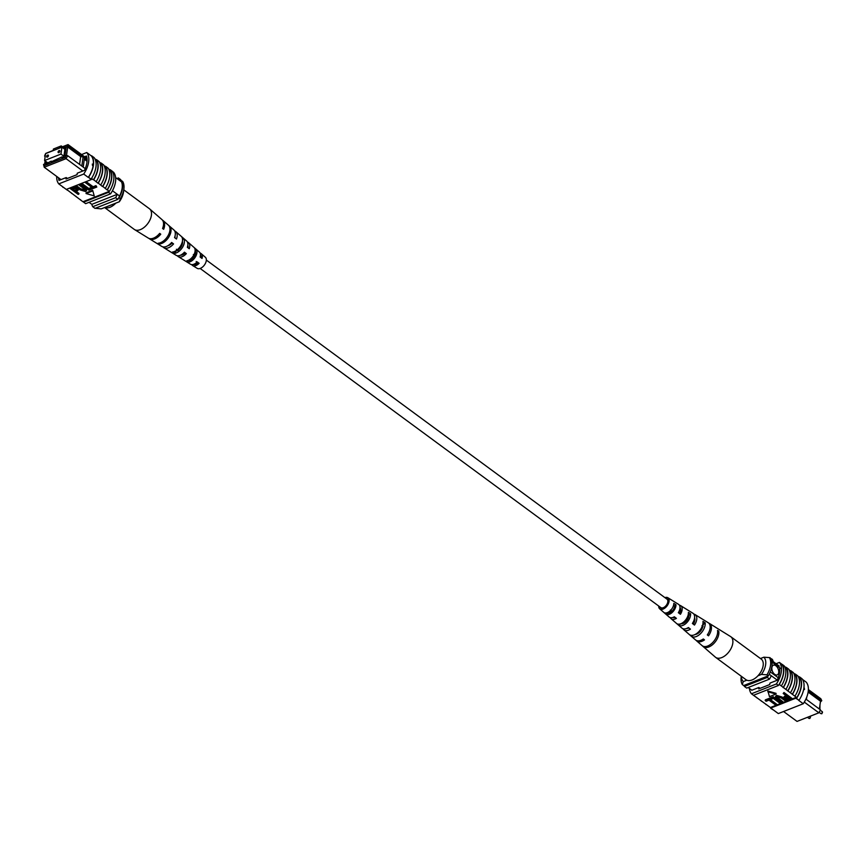 <?xml version="1.0" encoding="UTF-8"?>
<svg xmlns="http://www.w3.org/2000/svg" width="866" height="866" viewBox="0 0 866 866"><rect width="100%" height="100%" fill="white"/><g stroke="black" fill="none" stroke-linecap="round" stroke-linejoin="round"><path stroke-width="1.3" d="M197.697 262.647A5.218 3.042 -53.6 0 0 197.372 263.589M200.154 268.471L660.823 607.586A5.218 3.042 -53.6 0 0 664.926 606.72A5.218 3.042 -53.6 0 0 667.816 601.848A5.218 3.042 -53.6 0 0 667.015 599.175L206.335 260.06M819.918 709.46L819.95 705.184M775.914 665.748A5.218 3.107 68.5 0 0 773.392 665.196A5.218 3.107 68.5 0 0 771.909 669.31A5.218 3.107 68.5 0 0 774.702 674.354A5.218 3.107 68.5 0 0 777.224 674.906A5.218 3.107 68.5 0 0 778.707 670.793A5.218 3.107 68.5 0 0 775.914 665.748M777.203 674.906A5.218 3.107 68.5 0 0 778.675 670.793A5.218 3.107 68.5 0 0 775.882 665.759A5.218 3.107 68.5 0 0 773.381 665.196M805.9 699.068L806.387 699.425L806.69 697.217M783.557 711.506L797.034 721.41L818.857 712.815L804.298 702.099M820.47 709.871L818.857 712.815L820.47 709.871L806.387 699.425M808.292 690.765L821.769 700.691L820.838 698.754L808.368 689.574M820.394 702.001L819.398 709.081L820.492 701.189L820.394 702.001L821.769 700.691M779.216 666.051L771.574 660.422M780.569 668.379L771.92 662.014M779.151 678.424L770.307 671.919M777.224 680.113L769.235 674.235M751.872 690.224L748.192 687.517M769.701 657.803L772.331 659.34A20.871 12.156 126.4 0 1 773.23 661.646M770.047 657.662A20.871 12.156 126.4 0 1 770.372 658.29M771.249 675.718A20.871 12.156 126.4 0 1 769.549 679.106L767.276 677.428L744.403 686.435A20.871 12.156 126.4 0 1 743.948 685.439M768.088 675.924A20.871 12.156 126.4 0 1 767.276 677.428M769.549 679.106L746.687 688.113L744.403 686.435M808.119 692.086L820.492 701.189M806.744 697.098L806.398 699.512M746.817 680.189L743.288 681.574L742.303 684.541L743.678 685.547L768.358 675.816L766.995 674.82L761.452 674.419L757.923 675.816M741.383 676.324A15.653 9.115 -53.6 0 0 743.288 681.574M761.452 674.419A15.653 9.115 -53.6 0 0 763.877 657.197L769.409 657.586L770.783 658.593A19.128 11.139 126.4 0 1 768.358 675.816M769.409 657.586A19.128 11.139 126.4 0 1 766.995 674.82M763.877 657.197L760.456 658.539M742.303 684.541A19.128 11.139 126.4 0 1 741.155 677.223L741.274 676.238M799.221 677.006L799.513 676.876A21.185 12.341 126.4 0 1 796.482 698.451L796.2 698.548A20.871 12.156 -53.6 0 0 799.221 677.006L798.56 676.757M798.203 676.498L799.156 677.201A20.871 12.156 -53.6 0 0 798.766 676.671M783.178 693.504L783.979 692.508L791.957 698.375L791.86 699.1L788.504 700.248L785.289 699.068L783.968 697.292L786.382 695.874L783.178 693.504L783.882 693.233L791.86 699.1L796.341 697.292L779.313 684.443A21.185 12.341 -53.6 0 0 782.139 664.341L781.857 664.46A20.871 12.156 -53.6 0 1 779.032 684.551L779.313 684.443M796.341 697.292A20.871 12.156 126.4 0 1 795.746 698.212L798.982 700.291A21.185 12.341 -53.6 0 0 802.013 678.727L799.513 676.876M802.522 679.431L806.289 682.213A20.871 12.156 126.4 0 1 803.258 703.744L798.701 700.388M804.298 687.983L804.514 689.509M787.681 690.927A20.871 12.156 -53.6 0 0 790.506 670.825L789.099 669.786M790.506 670.825L790.799 670.717A21.185 12.341 126.4 0 1 787.973 690.808M790.474 692.659A21.185 12.341 126.4 0 0 793.299 672.557L790.799 670.717M792.238 694.283A20.871 12.156 -53.6 0 0 795.064 674.181L793.646 673.142M795.064 674.181L795.345 674.073A21.185 12.341 126.4 0 1 792.52 694.164M795.031 696.015A21.185 12.341 126.4 0 0 797.857 675.913L795.345 674.073M781.359 685.948A21.185 12.341 126.4 0 0 784.185 665.857L782.139 664.341M783.124 687.572A20.871 12.156 -53.6 0 0 785.949 667.48L784.542 666.441M785.949 667.48L786.241 667.361A21.185 12.341 126.4 0 1 783.416 687.463M785.917 689.304A21.185 12.341 126.4 0 0 788.742 669.202L786.241 667.361M765.219 700.583L768.77 699.187L776.737 705.054L776.023 705.335L768.986 700.15L766.15 701.265L765.219 700.583L765.327 699.858L768.867 698.472L776.834 704.339L776.737 705.054L780.363 703.593M769.69 698.137L773.241 696.74L781.208 702.618L781.11 703.333L780.396 703.614L773.36 698.429L770.524 699.544L769.69 698.137M776.899 697L783.102 701.871L782.29 702.867L775.525 696.903L776.488 695.344L782.171 697.054L786.761 700.432L786.653 701.146L785.949 701.428L781.359 698.039L777.376 696.729L776.715 697.336M775.655 696.567L776.488 695.344M784.131 696.957L785.787 695.43M776.077 693.363L767.893 691.014L769.473 696.643L775.968 694.077L776.077 693.363M752.89 694.857L770.404 707.511L776.001 705.314M781.11 703.289L782.258 702.846M783.005 702.553L785.917 701.406M786.664 701.103L789.143 700.129M798.982 700.291L796.482 698.451M803.258 703.744L778.317 713.573L770.794 708.031A20.871 12.156 126.4 0 1 770.404 707.511M761.117 700.67A21.185 12.341 -53.6 0 0 761.463 701.254M765.663 704.026A21.185 12.341 -53.6 0 0 766.02 704.61M770.22 707.381A21.185 12.341 -53.6 0 0 770.967 708.496L773.76 710.217M756.559 697.314A21.185 12.341 -53.6 0 0 756.906 697.899M781.857 664.46A20.871 12.156 126.4 0 0 781.457 663.93L779.411 662.425A20.871 12.156 126.4 0 1 776.38 683.956L778.437 685.471A20.871 12.156 -53.6 0 0 779.032 684.551M778.437 685.471L753.485 695.29L751.439 693.785A20.871 12.156 126.4 0 1 749.415 688.416M776.066 663.746L779.411 662.425M776.38 683.956L751.439 693.785M760.099 688.34L758.897 687.463L751.688 690.299A20.871 12.156 126.4 0 1 751.601 690.029M779.584 667.654A20.871 12.156 126.4 0 1 777.148 680.265L769.939 683.112L769.733 684.541L758.692 688.892L758.897 687.463M770.794 708.031L795.746 698.212M785.83 697.141L785.96 698.765L788.742 699.273L790.214 698.689L787.313 696.556L785.17 697.715M783.882 693.233L783.979 692.508M784.942 696.437L785.051 695.723M785.386 697.39L789.619 698.245M785.96 698.765L786.057 698.039M788.742 699.273L788.85 698.548M777.376 696.729L778.404 699.208L782.994 702.586M776.391 696.069L782.074 697.769L786.653 701.146M769.593 698.862L773.132 697.466L773.241 696.74M773.132 697.466L781.11 703.333M768.77 699.187L768.867 698.472M775.968 694.077L767.796 691.728M664.904 597.627A6.896 4.016 126.4 0 1 667.848 597.724A6.896 4.016 126.4 0 1 668.66 598.568A6.896 4.016 126.4 0 1 666.528 606.546A6.896 4.016 126.4 0 1 659.686 608.82L669.191 617.068A7.902 4.601 -53.6 0 0 674.322 616.765L676.411 618.367A8.108 4.72 126.4 0 1 671.085 618.714L681.953 628.142A9.255 5.391 -53.6 0 0 688.362 627.536L690.451 629.138A9.461 5.51 126.4 0 1 683.848 629.788L695.528 639.92A10.706 6.235 -53.6 0 0 703.3 638.978L704.491 639.898A10.814 6.3 126.4 0 1 696.61 640.872L715.348 657.132A12.817 7.458 -53.6 0 0 715.619 657.348A12.817 7.458 -53.6 0 0 727.202 653.819A12.817 7.458 -53.6 0 0 732.041 638.09A12.817 7.458 -53.6 0 0 730.807 636.716A12.817 7.458 -53.6 0 0 730.514 636.521L716.756 628.002A11.518 6.701 -53.6 0 0 716.539 627.872M715.619 657.348L745.983 679.702A12.817 7.458 -53.6 0 0 757.577 676.173A12.817 7.458 -53.6 0 0 761.182 659.069L730.807 636.716M688.145 614.99L688.849 615.455A6.592 3.832 -53.6 0 1 685.991 621.496A6.592 3.832 -53.6 0 1 680.806 623.769M702.727 624.732L702.997 624.906A7.307 4.254 -53.6 0 1 695.171 634.475M673.564 605.269L674.701 606.027A5.867 3.41 -53.6 0 1 672.103 611.169A5.867 3.41 -53.6 0 1 667.654 613.15L667.123 612.727M675.231 617.458A6.17 3.594 126.4 0 1 672.741 617.49M688.957 627.991A6.896 4.016 126.4 0 1 686.857 628.359M694.586 617.869A6.896 4.016 126.4 0 1 693.612 623.607L692.724 622.935M680.016 607.618A6.17 3.594 126.4 0 1 680.319 608.019A6.17 3.594 126.4 0 1 679.767 613.171L678.587 612.284M659.979 606.958A5.521 3.215 -53.6 0 0 660.119 607.239A5.521 3.215 -53.6 0 0 660.585 607.78A5.521 3.215 -53.6 0 0 666.041 605.864A5.521 3.215 -53.6 0 0 667.718 599.532A5.521 3.215 -53.6 0 0 667.123 598.893A5.521 3.215 -53.6 0 0 666.16 598.558M680.568 623.856L678.976 625.458A8.887 5.174 -53.6 0 0 686.641 622.784A8.887 5.174 -53.6 0 0 690.559 613.734L688.849 615.455M678.976 625.458L677.104 623.823A8.682 5.055 126.4 0 0 684.551 621.182A8.682 5.055 126.4 0 0 688.383 612.392L690.559 613.734M703.712 646.437L703.409 646.75A11.518 6.701 -53.6 0 0 713.779 643.546A11.518 6.701 -53.6 0 0 718.769 631.195L717.643 632.332M703.409 646.75L702.337 645.82A11.399 6.636 126.4 0 0 712.588 642.637A11.399 6.636 126.4 0 0 717.535 630.426L718.769 631.195M692.724 635.308L691.588 636.467A10.24 5.965 -53.6 0 0 700.659 633.511A10.24 5.965 -53.6 0 0 705.14 622.741L702.997 624.906M691.588 636.467L689.715 634.821A10.035 5.846 126.4 0 0 698.57 631.909A10.035 5.846 126.4 0 0 702.965 621.398L705.14 622.741M667.654 613.15L666.387 614.438A7.523 4.384 -53.6 0 0 672.622 612.056A7.523 4.384 -53.6 0 0 675.967 604.728L674.701 606.027M666.387 614.438L664.514 612.803A7.329 4.265 126.4 0 0 670.533 610.454A7.329 4.265 126.4 0 0 673.791 603.396L675.967 604.728M659.686 608.82A6.896 4.016 126.4 0 1 659.167 608.192A6.896 4.016 126.4 0 1 658.712 606.027M671.085 618.714A8.108 4.72 126.4 0 1 670.479 617.978A8.108 4.72 126.4 0 1 670.316 617.653M683.848 629.788A9.461 5.51 126.4 0 1 683.144 628.933A9.461 5.51 126.4 0 1 683.047 628.759M708.767 623.141A10.814 6.3 126.4 0 1 709.427 623.455A10.814 6.3 126.4 0 1 710.705 624.787A10.814 6.3 126.4 0 1 708.507 635.828L707.316 634.908A10.706 6.235 -53.6 0 0 709.471 624.018A10.706 6.235 -53.6 0 0 708.204 622.708L703.311 619.677A10.24 5.965 -53.6 0 0 703.279 619.655A10.24 5.965 -53.6 0 1 703.344 619.699L701.179 618.356A10.035 5.846 126.4 0 1 701.179 618.356L695.052 614.568A9.461 5.51 126.4 0 1 696.177 615.726A9.461 5.51 126.4 0 1 694.467 625.068L692.378 623.466A9.255 5.391 -53.6 0 0 694.012 614.384A9.255 5.391 -53.6 0 0 692.919 613.247L680.687 605.67A8.108 4.72 126.4 0 1 681.65 606.665A8.108 4.72 126.4 0 1 680.427 614.297L678.338 612.695A7.902 4.601 -53.6 0 0 679.485 605.323A7.902 4.601 -53.6 0 0 678.543 604.349L667.848 597.724M679.442 605.247A8.108 4.72 126.4 0 1 680.687 605.67M693.839 614.102A9.461 5.51 126.4 0 1 695.052 614.568M682.928 623.574A9.461 5.51 126.4 0 1 683.426 622.21M670.663 612.349A8.108 4.72 126.4 0 1 671.431 610.801M709.427 623.455L715.543 627.244A11.399 6.636 126.4 0 1 715.738 627.385L716.983 628.153A11.518 6.701 -53.6 0 0 716.756 628.002M686.597 609.339L688.773 610.682M687.94 615.704L688.773 616.3M701.936 625.761L703.073 626.573M697.779 633.533A7.621 4.438 126.4 0 1 698.223 632.256M685.071 622.34A6.896 4.016 126.4 0 1 685.71 621.052L685.093 620.608M682.57 622.838A6.787 3.951 -53.6 0 0 682.505 623.704M670.381 610.054L672.362 611.472M669.938 611.028A6.062 3.529 -53.6 0 0 669.472 612.955M692.908 623.076A7.209 4.2 126.4 0 1 694.489 621.647M702.878 626.248L702.488 625.588M708.507 635.828L707.663 634.399M694.467 625.068L693.612 623.607M680.427 614.297L679.767 613.171M47.684 155.101A1.212 0.704 -53.6 0 0 47.403 157.103A1.212 0.704 -53.6 0 0 47.684 155.101M59.115 150.597A1.212 0.704 -53.6 0 0 58.834 152.6A1.212 0.704 -53.6 0 0 59.115 150.597M61.93 147.177L45.562 153.628L44.588 160.524L60.956 154.072L61.93 147.177L64.896 149.363M60.956 154.072L63.922 156.259M44.588 160.524L47.554 162.7M82.844 171.013L66.054 158.651L44.231 167.246L61.021 179.608M44.123 165.709L44.231 167.246L43.517 164.453L44.123 165.709L65.047 157.471L66.097 155.566L67.678 155.707L83.19 167.051L84.478 157.958L83.104 156.952L81.826 166.045M45.151 156.54L44.588 156.129L45.357 155.057M45.108 160.903L44.675 163.999L43.517 164.453M67.386 146.376L66.779 145.12L59.44 148.01L59.635 146.581L53.4 149.039L61.226 145.91L61.021 147.35L68.035 144.59L68.966 146.527L66.227 146.83L64.939 156.021L66.097 155.566M53.4 149.039L53.205 150.468L45.746 153.553M45.508 153.996L44.805 155.274M63.337 148.216L65.242 146.852L63.835 156.854L62.016 157.569L62.125 156.854L51.105 161.877L51.213 161.152L45.649 164.02L45.995 161.552M64.982 148.714L63.424 147.566M89.068 202.319L91.839 204.354A20.871 12.156 -53.6 0 0 92.727 206.703L95.011 208.381L117.873 199.375A20.871 12.156 -53.6 0 0 119.573 195.997A18.435 10.738 -53.6 0 0 121.554 181.925A20.546 11.962 -53.6 0 0 120.655 179.608L118.371 177.931L116.91 178.515M112.45 190.747L119.573 195.997M115.622 177.562L121.554 181.925M92.727 206.703L115.6 197.697A20.871 12.156 -53.6 0 0 117.3 194.32L91.839 204.354M59.635 146.581L61.226 145.91L62.417 146.798M45.855 153.369L53.205 150.424M66.779 145.12L68.035 144.59L87.022 158.554M115.6 197.697L117.873 199.375M119.281 180.247A20.546 11.962 -53.6 0 0 118.371 177.931M62.72 157.298L62.125 156.854M51.808 161.596L51.213 161.152M66.227 146.83L67.689 147.025L80.679 156.584L83.071 156.898L68.966 146.527M87.087 159.864L84.478 157.937L83.212 167.149L85.236 168.643M67.678 155.707L66.054 158.651L65.047 157.471M67.689 147.025L66.487 155.599M80.679 156.584L79.564 164.464M87.044 161.271L84.316 159.268M59.44 148.01L61.021 147.35M95.314 208.262L101.181 208.89L119.335 201.746L120.32 198.779L118.956 197.773A19.128 11.139 -53.6 0 0 121.381 180.55L122.745 181.557A19.128 11.139 -53.6 0 1 123.903 188.864A19.128 11.139 -53.6 0 1 120.32 198.779M123.903 188.864L123.567 191.635A15.653 9.115 126.4 0 1 119.335 201.746M92.716 164.161L93.203 165.298L92.521 165.601L92.305 164.075M56.691 176.415A20.871 12.156 -53.6 0 0 58.769 183.884L83.71 174.055A20.871 12.156 -53.6 0 0 86.741 152.524L91.298 155.88A20.871 12.156 126.4 0 1 93.203 165.298L92.521 165.601M102.816 186.439L102.524 186.558A20.871 12.156 -53.6 0 0 106.864 175.354A20.871 12.156 -53.6 0 0 105.349 166.456L105.641 166.348A21.185 12.341 126.4 0 1 107.103 175.257A21.185 12.341 126.4 0 1 102.816 186.439L107.081 189.914A20.871 12.156 -53.6 0 0 111.422 178.71A20.871 12.156 -53.6 0 0 109.906 169.812L110.188 169.704A21.185 12.341 126.4 0 1 111.66 178.613A21.185 12.341 126.4 0 1 107.373 189.795L109.127 191.418A20.871 12.156 126.4 0 1 108.542 192.328L110.588 193.843A20.871 12.156 -53.6 0 0 113.608 172.302L112.353 171.381M103.942 165.417L105.349 166.456M98.259 183.094L97.966 183.202A20.871 12.156 -53.6 0 0 102.307 171.998A20.871 12.156 -53.6 0 0 100.792 163.1L101.084 162.992A21.185 12.341 126.4 0 1 102.545 171.912A21.185 12.341 126.4 0 1 98.259 183.094L102.524 186.558M99.384 162.061L100.792 163.1M108.499 168.773L109.906 169.812M110.188 169.704L112.244 171.208A21.185 12.341 126.4 0 1 113.706 180.128A21.185 12.341 126.4 0 1 109.419 191.31M105.641 166.348L108.142 168.188A21.185 12.341 126.4 0 1 109.603 177.108A21.185 12.341 126.4 0 1 105.316 188.29M91.298 155.88L91.579 155.75A21.185 12.341 126.4 0 1 93.431 165.2A21.185 12.341 126.4 0 1 88.549 177.314L91.233 179.587A20.871 12.156 -53.6 0 0 91.818 178.677L93.42 179.847A20.871 12.156 -53.6 0 0 96.245 159.755L96.527 159.636A21.185 12.341 126.4 0 1 97.988 168.556A21.185 12.341 126.4 0 1 93.701 179.738L97.966 183.202M91.579 155.75L94.091 157.59A21.185 12.341 126.4 0 1 95.942 167.051A21.185 12.341 126.4 0 1 91.06 179.154L88.549 177.314M96.527 159.636L99.038 161.487A21.185 12.341 126.4 0 1 100.499 170.396A21.185 12.341 126.4 0 1 96.213 181.579M101.084 162.992L103.584 164.832A21.185 12.341 126.4 0 1 105.046 173.752A21.185 12.341 126.4 0 1 100.759 184.934M66.487 189.329L82.909 201.746L109.127 191.418M58.769 183.884L66.281 189.416L91.233 179.587M94.827 158.716L96.245 159.755M85.29 182.574L86.091 181.611L93.138 186.753L95.974 185.638L96.808 187.045L93.257 188.442L85.29 182.574L85.388 181.892M81.761 183.321L88.765 188.474L91.601 187.359L92.532 188.052L92.435 188.766L88.895 190.163L80.917 184.296L81.014 183.614M79.867 184.057L84.424 187.413L86.47 190.336M76.208 185.508L80.765 188.864L85.225 189.903M72.268 187.695L73.523 187.381L76.738 188.55L78.059 190.336L75.645 191.754L78.849 194.114L78.146 194.395L70.168 188.528L73.621 186.666L76.836 187.835L77.994 189.957M76.338 191.473L78.958 193.399L78.849 194.114M92.651 190.271L86.156 192.826L86.048 193.54L94.232 195.889L92.651 190.271L94.232 195.889M71.402 192.945A21.185 12.341 -53.6 0 0 71.759 193.529M66.844 189.6A21.185 12.341 -53.6 0 0 67.202 190.174M63.034 187.37A21.185 12.341 126.4 0 1 62.536 186.655M75.959 196.301A21.185 12.341 -53.6 0 0 76.305 196.885M93.203 165.298A20.871 12.156 126.4 0 1 88.267 177.411L83.71 174.055M110.588 193.843L85.647 203.662L83.591 202.157A20.871 12.156 126.4 0 1 83.201 201.637M86.741 152.524L81.577 154.559M83.591 202.157L108.542 192.328M58.477 177.736A20.871 12.156 -53.6 0 0 59.007 180.399L66.227 177.552L66.022 178.991L77.063 174.64L77.269 173.2L84.478 170.364A20.871 12.156 -53.6 0 0 86.492 156.01L84.576 156.768M67.418 178.439L66.227 177.552M65.827 189.08L63.326 187.24M72.517 188.658L74.812 190.347L76.295 189.762L76.197 190.488L76.067 188.864L73.285 188.355L71.813 188.929L74.714 191.072L76.858 189.903M76.738 188.55L76.836 187.835M73.523 187.381L73.621 186.666M70.168 188.528L70.265 187.846M74.714 191.072L74.812 190.347M79.033 185.032L79.737 184.761L84.327 188.139L86.503 190.726L85.637 191.559L79.953 189.86L75.364 186.482L76.078 186.201L80.668 189.578L84.651 190.899L83.623 188.42L79.033 185.032L79.131 184.361M85.312 190.293L84.651 190.899L84.749 190.174M76.078 186.201L76.176 185.519M75.364 186.482L75.461 185.8M84.327 188.139L84.424 187.413M79.737 184.761L79.834 184.079M80.917 184.296L81.631 184.014L88.668 189.199L91.504 188.074L91.601 187.359M91.504 188.074L92.435 188.766M88.668 189.199L88.765 188.474M81.631 184.014L81.729 183.332M85.994 182.293L93.041 187.478L95.877 186.352L95.974 185.638M95.877 186.352L96.808 187.045M93.041 187.478L93.138 186.753M92.554 190.985L86.048 193.54M80.516 199.656A21.185 12.341 -53.6 0 0 80.863 200.241M123.784 189.86L149.439 208.738A12.817 7.458 126.4 0 1 149.71 208.966A12.817 7.458 126.4 0 1 149.039 221.685A12.817 7.458 126.4 0 1 135.367 229.977A12.817 7.458 126.4 0 1 134.533 229.577A12.817 7.458 126.4 0 1 134.241 229.382L104.591 207.548M115.817 203.131A12.817 7.458 126.4 0 1 104.992 207.613A12.817 7.458 126.4 0 1 104.71 207.504M180.572 255.167A6.484 3.778 -53.6 0 0 185.01 253.143L184.155 252.504M178.483 250.761L176.393 249.246M167.917 245.706A7.209 4.2 -53.6 0 0 171.869 243.303L171.306 242.881M193.67 264.325A5.759 3.356 -53.6 0 0 198.141 262.983L196.192 261.521M191.083 259.887L190.444 259.421A5.867 3.41 126.4 0 0 190.347 260.244M196.365 249.603L195.337 251.324A6.062 3.529 126.4 0 1 194.417 256.498A6.062 3.529 126.4 0 1 189.957 260.385L188.94 262.117A7.902 4.601 126.4 0 0 195.456 256.877A7.902 4.601 126.4 0 0 196.365 249.603L194.449 247.925A8.108 4.72 -53.6 0 1 193.54 255.427A8.108 4.72 -53.6 0 1 186.796 260.807L188.94 262.117M189.21 259.887L189.957 260.385M182.412 241.289A6.787 3.951 126.4 0 1 181.232 246.637A6.787 3.951 126.4 0 1 175.96 251.064L174.607 253.337A9.255 5.391 126.4 0 0 182.618 247.146A9.255 5.391 126.4 0 0 183.495 238.356L181.579 236.689A9.461 5.51 -53.6 0 1 180.713 245.695A9.461 5.51 -53.6 0 1 172.475 252.028L174.607 253.337M171.122 243.075A6.896 4.016 -53.6 0 0 170.559 244.439M197.123 263.751A5.521 3.215 126.4 0 1 197.545 262.528M177.335 255.751A8.682 5.055 -53.6 0 0 178.255 256.628A8.682 5.055 -53.6 0 0 186.352 253.63L184.447 252.19A8.887 5.174 126.4 0 1 176.112 255.308L163.88 247.741A10.035 5.846 -53.6 0 0 173.557 243.92L171.869 243.303M148.941 238.41A11.399 6.636 -53.6 0 0 149.515 238.843A11.399 6.636 -53.6 0 0 160.762 234.199L159.669 233.376A11.518 6.701 126.4 0 1 148.292 238.085L134.533 229.577M173.557 243.92L171.652 242.469A10.24 5.965 126.4 0 1 161.747 246.409L149.515 238.843M162.949 246.886A10.035 5.846 -53.6 0 0 163.88 247.741M191.743 264.606A7.329 4.265 -53.6 0 0 192.62 265.526A7.329 4.265 -53.6 0 0 199.126 263.34L197.231 261.9A7.523 4.384 126.4 0 1 190.477 264.206L178.255 256.628M192.62 265.526L197.21 268.363A6.896 4.016 -53.6 0 0 205.004 264.119A6.896 4.016 -53.6 0 0 205.372 257.278L201.291 253.738A7.329 4.265 -53.6 0 0 200.154 253.175M168.967 236.797A10.706 6.235 126.4 0 1 159.387 243.974L158.164 243.227A10.814 6.3 -53.6 0 0 167.874 235.974A10.814 6.3 -53.6 0 0 168.708 225.474L169.801 226.427A10.706 6.235 126.4 0 1 168.967 236.797M149.71 208.966L161.931 219.563A11.518 6.701 126.4 0 1 162.57 228.483L163.663 229.306A11.399 6.636 -53.6 0 0 163.014 220.505A11.399 6.636 -53.6 0 0 162.429 220.094M163.014 220.505L173.871 229.934A10.24 5.965 126.4 0 1 174.564 237.576L176.469 239.027A10.035 5.846 -53.6 0 0 175.776 231.59A10.035 5.846 -53.6 0 0 174.683 230.951M175.776 231.59L186.634 241.019A8.887 5.174 126.4 0 1 187.348 247.297L189.253 248.737A8.682 5.055 -53.6 0 0 188.539 242.664A8.682 5.055 -53.6 0 0 187.424 242.058M182.488 243.249A8.682 5.055 -53.6 0 0 181.633 243.876M188.539 242.664L199.397 252.093A7.523 4.384 126.4 0 1 200.133 257.007L202.038 258.447A7.329 4.265 -53.6 0 0 201.291 253.738M174.91 237.847A7.209 4.2 -53.6 0 0 175.029 236.039M188.009 247.795A6.484 3.778 -53.6 0 0 187.825 245.305M181.838 245.468A6.484 3.778 -53.6 0 0 181.395 245.868L180.842 245.468M201.107 257.743A5.759 3.356 -53.6 0 0 200.457 255.102M194.385 253.738A5.867 3.41 126.4 0 1 195.575 253.143M195.445 256.044L193.356 254.528M160.762 234.199L159.398 233.701M186.352 253.63L185.01 253.143M199.126 263.34L198.141 262.983M160.048 242.859L159.387 243.974M183.495 238.356L182.542 239.969M822.289 711.711L821.877 713.736L820.892 713.616A1.18 0.693 -53.6 0 0 822.289 711.711L820.362 710.293M810.284 716.442L809.872 718.466L808.887 718.347A1.18 0.693 -53.6 0 0 810.284 716.442L810.067 716.279M778.404 699.208L778.502 698.494M782.074 697.769L782.171 697.054M80.668 189.578L80.765 188.864M820.892 713.616L819.377 712.512M808.887 718.347L807.469 717.308M784.076 696.567L783.968 697.292M775.633 696.188L775.525 696.903M78.157 189.622L78.059 190.336M86.6 190L86.503 190.726"/></g></svg>
